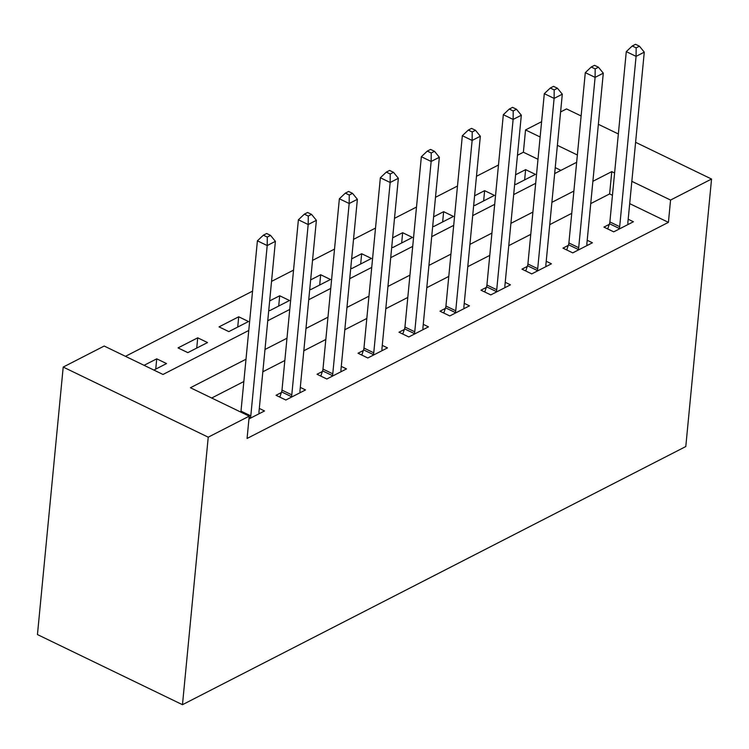 <?xml version="1.0" encoding="UTF-8"?>
<svg xmlns="http://www.w3.org/2000/svg" width="749" height="749" viewBox="0 0 749 749"><rect width="100%" height="100%" fill="white"/><g stroke="black" fill="none" stroke-linecap="round" stroke-linejoin="round"><path stroke-width="1.12" d="M537.988 159.284L523.392 152.225L525.536 129.933L541.611 121.694M560.598 111.947L566.525 108.914L581.121 115.973M248.771 330.468L162.992 374.472L104.195 346.038L63.206 367.066L37.45 634.572L182.475 704.697L685.794 446.544L711.55 179.039L670.561 200.058L631.838 181.333M523.392 152.225L517.465 155.268M498.478 165.005L476.476 176.287M457.489 186.024L435.487 197.315M416.5 207.052L394.508 218.333M375.521 228.071L353.519 239.352M334.531 249.089L312.53 260.38M293.542 270.117L271.541 281.399M252.553 291.136L125.467 356.327M560.917 170.369L555.234 167.626M153.882 370.062L166.531 363.574L156.738 358.837L144.08 365.325M187.849 352.639L207.52 342.555L197.717 337.818L178.047 347.901L187.849 352.639M228.838 331.62L248.509 321.527L238.706 316.79L219.036 326.882L228.838 331.62M268.779 310.095L269.818 310.601L289.498 300.508L279.695 295.771L269.668 300.911M309.768 289.077L310.807 289.573L330.478 279.489L320.684 274.743L310.648 279.892M350.757 268.048L351.796 268.554L371.467 258.461L361.673 253.724L351.637 258.873M391.736 247.03L392.785 247.535L412.456 237.442L402.653 232.705L392.626 237.845M432.725 226.011L433.765 226.507L453.445 216.424L443.642 211.677L433.615 216.826M473.714 204.983L474.754 205.488L494.424 195.395L484.631 190.658L474.594 195.807M514.703 183.964L515.743 184.469L535.413 174.377L525.62 169.639L515.584 174.779M246 359.23L190.424 387.739L249.22 416.163L247.076 438.455L668.417 222.35L629.694 203.625M612.448 195.283L609.62 193.916L590.736 203.606M571.749 213.343L549.747 224.634M530.76 234.371L508.758 245.653M489.771 255.39L467.769 266.672M448.791 276.409L426.79 287.7M407.802 297.437L385.801 308.719M366.813 318.456L344.812 329.738M325.824 339.475L303.822 350.766M284.845 360.503L262.843 371.785M243.856 381.522L211.695 398.019M248.949 418.944L264.519 410.958L259.313 408.439M281.371 392.551L276.035 395.285L285.837 400.022L305.508 389.929L300.302 387.411M322.36 371.523L317.024 374.266L326.826 379.003L346.497 368.911L341.282 366.392M363.349 350.504L358.013 353.238L367.806 357.975L387.486 347.892L382.271 345.364M404.329 329.485L399.002 332.219L408.795 336.956L428.465 326.864L423.26 324.345M445.318 308.457L439.981 311.2L449.784 315.938L469.454 305.845L464.249 303.326M486.307 287.438L480.97 290.172L490.773 294.909L510.444 284.826L505.229 282.298M527.296 266.419L521.959 269.153L531.753 273.891L551.433 263.798L546.218 261.279M568.276 245.391L562.948 248.134L572.742 252.872L592.422 242.779L587.207 240.26M609.265 224.372L603.928 227.106L613.731 231.844L633.401 221.76L628.196 219.232M668.417 222.35L670.561 200.058M249.22 416.163L208.231 437.182L182.475 704.697M711.55 179.039L635.601 142.31M618.356 133.968L598.367 124.306M577.367 154.996L557.387 145.334M540.141 136.992L525.536 129.933M267.758 320.731L289.76 309.449M308.738 299.712L330.74 288.431M349.727 278.694L371.729 267.402M390.716 257.665L412.718 246.384M431.705 236.647L453.707 225.365M472.694 215.628L494.686 204.337M513.674 194.6L535.675 183.318M554.663 173.581L576.664 162.299M63.206 367.066L208.231 437.182M614.601 172.991L611.774 171.624L592.88 181.314M573.893 191.051L551.891 202.342M532.904 212.079L510.912 223.361M491.924 233.098L469.923 244.38M450.935 254.117L428.934 265.408M409.946 275.145L387.945 286.427M368.957 296.164L346.956 307.446M327.978 317.183L305.976 328.474M286.989 338.211L264.987 349.493M609.62 193.916L611.774 171.624M155.745 369.107L156.738 358.837M524.628 179.91L525.62 169.639M483.639 200.929L484.631 190.658M442.65 221.947L443.642 211.677M401.67 242.976L402.653 232.705M360.681 263.994L361.673 253.724M319.692 285.023L320.684 274.743M278.703 306.041L279.695 295.771M237.723 327.06L238.706 316.79M196.734 348.088L197.717 337.818M250.185 418.307L250.409 417.661A5.131 2.706 115.8 0 0 250.803 415.873L267.206 245.56L275.398 241.356L258.995 411.669A5.131 2.706 115.8 0 0 259.079 413.214L259.191 413.691M240.841 412.109A5.131 2.706 115.8 0 0 241 411.135L257.403 240.822L267.206 245.56L267.281 237.077L270.558 235.392L266.635 233.501L263.358 235.186L267.281 237.077M263.358 235.186L257.403 240.822M275.398 241.356L270.558 235.392M291.174 397.288L291.389 396.633A5.131 2.706 115.8 0 0 291.792 394.854L308.185 224.531L316.387 220.328L299.984 390.65A5.131 2.706 115.8 0 0 300.059 392.186L300.171 392.673M279.817 397.11L281.596 391.896A5.131 2.706 115.8 0 0 281.989 390.117L298.392 219.794L308.185 224.531L308.27 216.058L311.547 214.373L307.624 212.482L304.347 214.158L308.27 216.058M304.347 214.158L298.392 219.794M316.387 220.328L311.547 214.373M332.153 376.27L332.378 375.614A5.131 2.706 115.8 0 0 332.771 373.826L349.174 203.513L357.376 199.309L340.973 369.622A5.131 2.706 115.8 0 0 341.048 371.167L341.16 371.644M320.806 376.092L322.576 370.877A5.131 2.706 115.8 0 0 322.978 369.088L339.372 198.775L349.174 203.513L349.249 195.03L352.536 193.354L348.613 191.454L345.336 193.139L349.249 195.03M345.336 193.139L339.372 198.775M357.376 199.309L352.536 193.354M373.142 355.241L373.367 354.595A5.131 2.706 115.8 0 0 373.76 352.807L390.163 182.494L398.356 178.29L381.962 348.603A5.131 2.706 115.8 0 0 382.037 350.148L382.149 350.626M361.795 355.073L363.565 349.858A5.131 2.706 115.8 0 0 363.967 348.07L380.361 177.756L390.163 182.494L390.238 174.011L393.515 172.326L389.602 170.435L386.315 172.12L390.238 174.011M386.315 172.12L380.361 177.756M398.356 178.29L393.515 172.326M414.131 334.223L414.356 333.567A5.131 2.706 115.8 0 0 414.749 331.788L431.152 161.466L439.345 157.262L422.951 327.585A5.131 2.706 115.8 0 0 423.026 329.12L423.138 329.597M402.775 334.045L404.554 328.83A5.131 2.706 115.8 0 0 404.947 327.051L421.35 156.728L431.152 161.466L431.227 152.993L434.504 151.307L430.581 149.416L427.305 151.092L431.227 152.993M427.305 151.092L421.35 156.728M439.345 157.262L434.504 151.307M455.12 313.194L455.336 312.548A5.131 2.706 115.8 0 0 455.738 310.76L472.132 140.447L480.334 136.243L463.931 306.556A5.131 2.706 115.8 0 0 464.006 308.101L464.127 308.579M443.764 313.026L445.543 307.811A5.131 2.706 115.8 0 0 445.936 306.023L462.339 135.709L472.132 140.447L472.216 131.964L475.493 130.289L471.57 128.388L468.294 130.073L472.216 131.964M468.294 130.073L462.339 135.709M480.334 136.243L475.493 130.289M496.1 292.176L496.325 291.53A5.131 2.706 115.8 0 0 496.727 289.741L513.121 119.428L521.323 115.224L504.92 285.538A5.131 2.706 115.8 0 0 504.995 287.082L505.107 287.56M484.753 291.998L486.522 286.792A5.131 2.706 115.8 0 0 486.925 285.004L503.328 114.691L513.121 119.428L513.196 110.946L516.482 109.26L512.559 107.369L509.283 109.054L513.196 110.946M509.283 109.054L503.328 114.691M521.323 115.224L516.482 109.26M537.089 271.157L537.314 270.501A5.131 2.706 115.8 0 0 537.707 268.722L554.11 98.4L562.302 94.196L545.909 264.509A5.131 2.706 115.8 0 0 545.984 266.054L546.096 266.532M525.742 270.979L527.511 265.764A5.131 2.706 115.8 0 0 527.914 263.976L544.308 93.662L554.11 98.4L554.185 89.927L557.462 88.242L553.548 86.35L550.272 88.026L554.185 89.927M550.272 88.026L544.308 93.662M562.302 94.196L557.462 88.242M578.078 250.129L578.303 249.483A5.131 2.706 115.8 0 0 578.696 247.694L595.099 77.381L603.291 73.177L586.898 243.491A5.131 2.706 115.8 0 0 586.973 245.035L587.085 245.513M566.721 249.96L568.5 244.745A5.131 2.706 115.8 0 0 568.894 242.957L585.297 72.644L595.099 77.381L595.174 68.899L598.451 67.223L594.537 65.322L591.251 67.007L595.174 68.899M591.251 67.007L585.297 72.644M603.291 73.177L598.451 67.223M619.067 229.11L619.283 228.464A5.131 2.706 115.8 0 0 619.685 226.675L636.079 56.362L644.28 52.149L627.877 222.472A5.131 2.706 115.8 0 0 627.962 224.017L628.074 224.494M607.711 228.932L609.489 223.726A5.131 2.706 115.8 0 0 609.883 221.938L626.286 51.615L636.079 56.362L636.163 47.88L639.44 46.195L635.517 44.303L632.24 45.989L636.163 47.88M632.24 45.989L626.286 51.615M644.28 52.149L639.44 46.195M250.409 417.661L249.136 417.043M250.803 415.873L241 411.135M291.389 396.633L281.596 391.896M291.792 394.854L281.989 390.117M332.378 375.614L322.576 370.877M332.771 373.826L322.978 369.088M373.367 354.595L363.565 349.858M373.76 352.807L363.967 348.07M414.356 333.567L404.554 328.83M414.749 331.788L404.947 327.051M455.336 312.548L445.543 307.811M455.738 310.76L445.936 306.023M496.325 291.53L486.522 286.792M496.727 289.741L486.925 285.004M537.314 270.501L527.511 265.764M537.707 268.722L527.914 263.976M578.303 249.483L568.5 244.745M578.696 247.694L568.894 242.957M619.283 228.464L609.489 223.726M619.685 226.675L609.883 221.938"/></g></svg>
